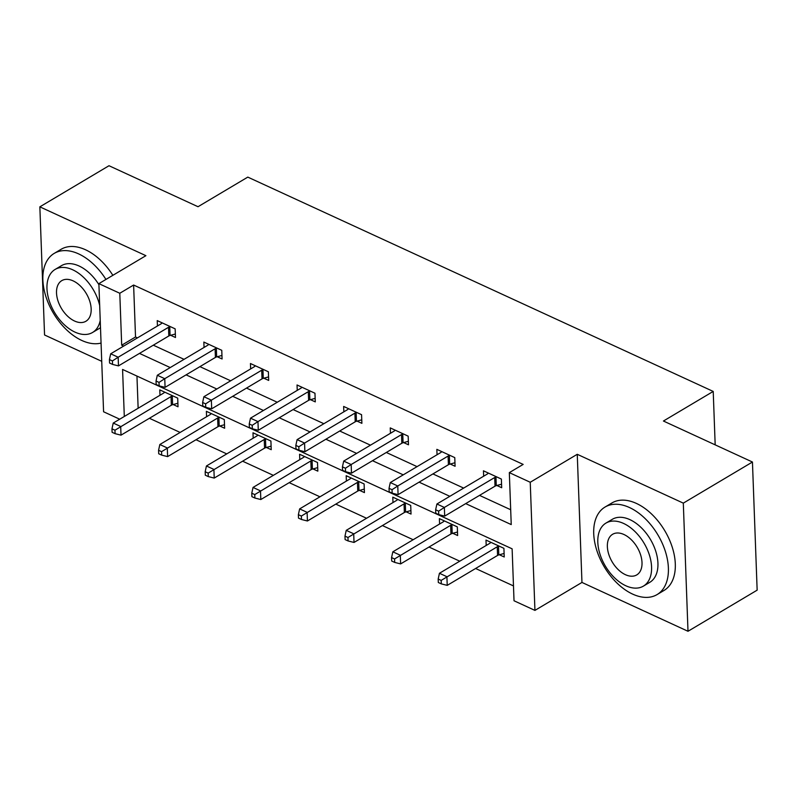 <?xml version="1.0" encoding="UTF-8"?>
<svg xmlns="http://www.w3.org/2000/svg" width="797" height="797" viewBox="0 0 797 797"><rect width="100%" height="100%" fill="white"/><g stroke="black" fill="none" stroke-linecap="round" stroke-linejoin="round"><path stroke-width="1.2" d="M119.719 419.202L103.58 411.77L98.878 283.632L119.789 293.266L121.692 345.211L123.635 346.107M715.178 444.856L713.215 391.427L247.797 177.113L198.015 206.722L109 165.726L39.85 206.841L44.552 334.979L101.727 361.31M713.215 391.427L663.433 421.025L752.448 462.021L757.15 590.159L688 631.274L683.308 503.136L577.257 454.3L530.234 482.265L534.936 610.392L514.025 600.769L512.122 548.824L122.579 369.449L124.302 416.472M577.257 454.3L581.959 582.438L688 631.274M581.959 582.438L534.936 610.392M149.398 418.276L180.152 432.442M196.002 439.735L226.746 453.892M242.607 461.194L273.351 475.351M289.201 482.653L319.956 496.81M335.806 504.112L366.55 518.269M382.411 525.572L413.155 539.728M429.005 547.031L459.759 561.188M475.61 568.49L513.477 585.925M752.448 462.021L683.308 503.136M136.954 376.074L138.14 408.253M499.4 554.762L504.232 556.983L503.913 548.326L485.991 540.077L486.19 545.467M452.796 533.303L457.627 535.524L457.309 526.867L439.386 518.618L439.585 524.008M406.191 511.843L411.033 514.065L410.714 505.408L392.791 497.159L392.981 502.558M359.596 490.384L364.428 492.606L364.109 483.948L346.187 475.699L346.386 481.099M312.992 468.925L317.824 471.147L317.505 462.489L299.582 454.24L299.782 459.64M266.387 447.466L271.229 449.687L270.91 441.03L252.988 432.781L253.177 438.181M219.793 426.006L224.624 428.238L224.306 419.581L206.383 411.322L206.582 416.721M173.188 404.547L178.02 406.779L177.701 398.121L159.779 389.863L159.978 395.262M465.697 503.614L511.236 524.585L509.323 472.631L523.161 464.412L133.617 285.037L135.52 336.992L137.463 337.878M153.313 345.181L184.067 359.337M199.917 366.64L230.662 380.797M246.512 388.099L277.266 402.256M293.117 409.558L323.871 423.715M339.721 431.018L370.466 445.174M386.316 452.477L417.07 466.634M432.92 473.926L463.675 488.093M479.525 495.385L510.688 509.741M496.86 485.493L501.692 487.724L501.373 479.067L483.45 470.808L483.649 476.207M450.255 464.033L455.087 466.265L454.768 457.608L436.846 449.349L437.045 454.748M403.651 442.584L408.492 444.806L408.174 436.148L390.251 427.899L390.45 433.289M357.056 421.125L361.888 423.346L361.569 414.689L343.646 406.44L343.846 411.83M310.451 399.666L315.283 401.887L314.964 393.23L297.042 384.981L297.241 390.381M263.847 378.206L268.689 380.428L268.37 371.771L250.447 363.522L250.647 368.921M217.252 356.747L222.084 358.969L221.765 350.311L203.843 342.062L204.042 347.462M170.648 335.288L175.479 337.51L175.161 328.852L157.238 320.603L157.437 326.003M98.878 283.632L145.901 255.678L39.85 206.841M133.617 285.037L119.789 293.266M509.323 472.631L530.234 482.265M139.485 353.4L170.229 367.566M186.09 374.859L216.834 389.016M232.684 396.318L263.438 410.475M279.289 417.777L310.033 431.934M325.893 439.237L356.638 453.393M372.488 460.696L403.242 474.853M419.092 482.155L449.837 496.312M135.52 336.992L121.692 345.211M496.541 476.835L495.953 476.995A4.075 2.142 -2.1 0 0 494.708 477.513L444.367 507.44L436.905 504.003L487.236 474.076A4.075 2.142 -2.1 0 0 488.053 473.358L488.282 473.039M501.562 484.197L496.272 485.652A4.075 2.142 -2.1 0 0 495.027 486.17L444.686 516.107L444.367 507.44L438.629 511.146L435.64 509.771L435.77 513.238L438.758 514.613L438.629 511.146M438.758 514.613L444.686 516.107M436.905 504.003L435.64 509.771M490.822 542.299L490.593 542.618A4.075 2.142 177.9 0 1 489.776 543.335L439.446 573.272L446.908 576.709L447.227 585.367L497.567 555.429A4.075 2.142 177.9 0 1 498.812 554.921L504.102 553.467M441.169 580.405L438.181 579.03L438.31 582.497L441.299 583.872L441.169 580.405L497.248 546.772A4.075 2.142 177.9 0 1 498.494 546.264L499.081 546.104M438.181 579.03L439.446 573.272M447.227 585.367L441.299 583.872M632.639 594.104A50.908 31.213 -120.7 0 0 657.077 594.582A50.908 31.213 -120.7 0 0 665.385 551.484A50.908 31.213 -120.7 0 0 629.471 507.53A50.908 31.213 -120.7 0 0 605.033 507.051A50.908 31.213 -120.7 0 0 596.724 550.149A50.908 31.213 -120.7 0 0 632.639 594.104M657.077 594.582L663.991 590.467A50.908 31.213 -120.7 0 0 672.299 547.37A50.908 31.213 -120.7 0 0 636.385 503.415A50.908 31.213 -120.7 0 0 611.947 502.947L605.033 507.051M605.959 523.091L612.315 519.305A36.662 22.475 59.3 0 1 629.909 519.644A36.662 22.475 59.3 0 1 655.772 551.295A36.662 22.475 59.3 0 1 649.794 582.328L643.428 586.104A36.662 22.475 -120.7 0 0 649.416 555.081A36.662 22.475 -120.7 0 0 623.553 523.43A36.662 22.475 -120.7 0 0 605.959 523.091A36.662 22.475 -120.7 0 0 599.972 554.124A36.662 22.475 -120.7 0 0 625.834 585.765A36.662 22.475 -120.7 0 0 643.428 586.104M623.951 534.508A23.621 14.485 -120.7 0 0 612.614 534.289A23.621 14.485 -120.7 0 0 608.759 554.294A23.621 14.485 -120.7 0 0 625.426 574.687A23.621 14.485 -120.7 0 0 636.763 574.906A23.621 14.485 -120.7 0 0 640.619 554.911A23.621 14.485 -120.7 0 0 623.951 534.508M105.941 279.438A50.908 31.213 -120.7 0 0 78.614 253.884A50.908 31.213 -120.7 0 0 54.186 253.406A50.908 31.213 -120.7 0 0 45.877 296.504A50.908 31.213 -120.7 0 0 81.792 340.458A50.908 31.213 -120.7 0 0 101.06 343.069M112.855 275.324A50.908 31.213 -120.7 0 0 85.528 249.77A50.908 31.213 -120.7 0 0 61.1 249.292L54.186 253.406M99.685 305.55A36.662 22.475 -120.7 0 0 72.696 269.784A36.662 22.475 -120.7 0 0 55.103 269.446L61.469 265.66A36.662 22.475 59.3 0 1 79.062 265.999A36.662 22.475 59.3 0 1 98.918 284.688M100.492 327.607A36.662 22.475 59.3 0 1 98.938 328.673L92.582 332.459A36.662 22.475 -120.7 0 0 100.223 320.404M55.103 269.446A36.662 22.475 -120.7 0 0 49.125 300.469A36.662 22.475 -120.7 0 0 74.988 332.12A36.662 22.475 -120.7 0 0 92.582 332.459M73.105 280.863A23.621 14.485 -120.7 0 0 61.767 280.644A23.621 14.485 -120.7 0 0 57.912 300.638A23.621 14.485 -120.7 0 0 74.579 321.032A23.621 14.485 -120.7 0 0 85.917 321.251A23.621 14.485 -120.7 0 0 89.772 301.256A23.621 14.485 -120.7 0 0 73.105 280.863M449.936 455.376L449.359 455.535A4.075 2.142 -2.1 0 0 448.103 456.053L397.773 485.991L390.301 482.544L440.641 452.616A4.075 2.142 -2.1 0 0 441.458 451.899L441.687 451.58M454.957 462.748L449.677 464.193A4.075 2.142 -2.1 0 0 448.422 464.711L398.082 494.648L397.773 485.991L392.024 489.687L389.036 488.312L389.165 491.779L392.154 493.154L392.024 489.687M392.154 493.154L398.082 494.648M390.301 482.544L389.036 488.312M403.332 433.917L402.754 434.086A4.075 2.142 -2.1 0 0 401.509 434.594L351.168 464.531L343.696 461.094L394.037 431.157A4.075 2.142 -2.1 0 0 394.854 430.44L395.083 430.121M408.363 441.289L403.073 442.743A4.075 2.142 -2.1 0 0 401.827 443.252L351.487 473.189L351.168 464.531L345.43 468.228L342.441 466.853L342.571 470.32L345.549 471.694L345.43 468.228M345.549 471.694L351.487 473.189M343.696 461.094L342.441 466.853M444.228 520.839L443.999 521.168A4.075 2.142 177.9 0 1 443.182 521.876L392.841 551.813L400.303 555.25L400.622 563.907L450.963 533.97A4.075 2.142 177.9 0 1 452.208 533.462L457.498 532.007M394.565 558.956L391.576 557.581L391.706 561.038L394.694 562.413L394.565 558.956L450.644 525.313A4.075 2.142 177.9 0 1 451.899 524.805L452.477 524.645M391.576 557.581L392.841 551.813M400.622 563.907L394.694 562.413M397.623 499.38L397.394 499.709A4.075 2.142 177.9 0 1 396.577 500.416L346.237 530.354L353.709 533.791L354.027 542.448L404.358 512.511A4.075 2.142 177.9 0 1 405.613 512.003L410.903 510.548M347.97 537.497L344.981 536.122L345.101 539.579L348.09 540.954L347.97 537.497L404.049 503.853A4.075 2.142 177.9 0 1 405.294 503.345L405.872 503.186M344.981 536.122L346.237 530.354M354.027 542.448L348.09 540.954M356.737 412.467L356.149 412.627A4.075 2.142 -2.1 0 0 354.904 413.135L304.564 443.072L297.102 439.635L347.432 409.698A4.075 2.142 -2.1 0 0 348.249 408.981L348.478 408.662M361.758 419.83L356.468 421.284A4.075 2.142 -2.1 0 0 355.223 421.792L304.882 451.73L304.564 443.072L298.825 446.778L295.836 445.393L295.966 448.86L298.955 450.235L298.825 446.778M298.955 450.235L304.882 451.73M297.102 439.635L295.836 445.393M310.133 391.008L309.555 391.168A4.075 2.142 -2.1 0 0 308.3 391.676L257.969 421.613L250.497 418.176L300.838 388.239A4.075 2.142 -2.1 0 0 301.655 387.531L301.884 387.203M315.154 398.37L309.874 399.825A4.075 2.142 -2.1 0 0 308.618 400.333L258.278 430.27L257.969 421.613L252.221 425.319L249.232 423.944L249.361 427.401L252.35 428.776L252.221 425.319M252.35 428.776L258.278 430.27M250.497 418.176L249.232 423.944M263.528 369.549L262.95 369.708A4.075 2.142 -2.1 0 0 261.705 370.216L211.364 400.154L203.893 396.717L254.233 366.779A4.075 2.142 -2.1 0 0 255.05 366.072L255.279 365.743M268.559 376.911L263.269 378.366A4.075 2.142 -2.1 0 0 262.024 378.874L211.683 408.811L211.364 400.154L205.626 403.86L202.637 402.485L202.767 405.942L205.746 407.317L205.626 403.86M205.746 407.317L211.683 408.811M203.893 396.717L202.637 402.485M351.019 477.921L350.79 478.25A4.075 2.142 177.9 0 1 349.973 478.957L299.642 508.894L307.104 512.332L307.423 520.989L357.763 491.062A4.075 2.142 177.9 0 1 359.009 490.544L364.299 489.089M301.366 516.038L298.377 514.663L298.506 518.12L301.495 519.495L301.366 516.038L357.445 482.404A4.075 2.142 177.9 0 1 358.69 481.886L359.278 481.727M298.377 514.663L299.642 508.894M307.423 520.989L301.495 519.495M304.424 456.462L304.195 456.791A4.075 2.142 177.9 0 1 303.378 457.498L253.038 487.435L260.499 490.872L260.818 499.53L311.159 469.602A4.075 2.142 177.9 0 1 312.404 469.084L317.694 467.63M254.761 494.578L251.772 493.204L251.902 496.661L254.891 498.035L254.761 494.578L310.84 460.945A4.075 2.142 177.9 0 1 312.095 460.427L312.673 460.267M251.772 493.204L253.038 487.435M260.818 499.53L254.891 498.035M257.82 435.013L257.59 435.331A4.075 2.142 177.9 0 1 256.773 436.049L206.433 465.976L213.905 469.413L214.224 478.07L264.554 448.143A4.075 2.142 177.9 0 1 265.809 447.625L271.1 446.171M208.166 473.119L205.178 471.744L205.297 475.201L208.286 476.586L208.166 473.119L264.245 439.486A4.075 2.142 177.9 0 1 265.491 438.968L266.068 438.808M205.178 471.744L206.433 465.976M214.224 478.07L208.286 476.586M216.933 348.09L216.346 348.249A4.075 2.142 -2.1 0 0 215.1 348.767L164.76 378.695L157.298 375.257L207.628 345.32A4.075 2.142 -2.1 0 0 208.445 344.613L208.675 344.284M221.955 355.452L216.664 356.907A4.075 2.142 -2.1 0 0 215.419 357.425L165.079 387.352L164.76 378.695L159.021 382.401L156.033 381.026L156.162 384.483L159.151 385.858L159.021 382.401M159.151 385.858L165.079 387.352M157.298 375.257L156.033 381.026M211.215 413.553L210.986 413.872A4.075 2.142 177.9 0 1 210.169 414.589L159.838 444.517L167.3 447.954L167.619 456.611L217.96 426.684A4.075 2.142 177.9 0 1 219.205 426.166L224.495 424.711M161.562 451.66L158.573 450.285L158.703 453.752L161.691 455.127L161.562 451.66L217.641 418.026A4.075 2.142 177.9 0 1 218.886 417.508L219.474 417.349M158.573 450.285L159.838 444.517M167.619 456.611L161.691 455.127M170.329 326.631L169.751 326.79A4.075 2.142 -2.1 0 0 168.496 327.308L118.165 357.235L110.693 353.798L161.034 323.861A4.075 2.142 -2.1 0 0 161.851 323.154L162.08 322.835M175.35 333.993L170.07 335.447A4.075 2.142 -2.1 0 0 168.815 335.965L118.474 365.893L118.165 357.235L112.417 360.941L109.428 359.567L109.558 363.024L112.546 364.408L112.417 360.941M112.546 364.408L118.474 365.893M110.693 353.798L109.428 359.567M164.62 392.094L164.391 392.413A4.075 2.142 177.9 0 1 163.574 393.13L113.234 423.058L120.696 426.495L121.014 435.152L171.355 405.225A4.075 2.142 177.9 0 1 172.6 404.707L177.89 403.252M114.957 430.201L111.969 428.826L112.098 432.293L115.087 433.668L114.957 430.201L171.036 396.567A4.075 2.142 177.9 0 1 172.291 396.049L172.869 395.89M111.969 428.826L113.234 423.058M121.014 435.152L115.087 433.668M495.953 476.995L496.272 485.652M494.708 477.513L495.027 486.17M497.567 555.429L497.248 546.772M498.812 554.921L498.494 546.264M449.359 455.535L449.677 464.193M448.103 456.053L448.422 464.711M402.754 434.086L403.073 442.743M401.509 434.594L401.827 443.252M450.963 533.97L450.644 525.313M452.208 533.462L451.899 524.805M404.358 512.511L404.049 503.853M405.613 512.003L405.294 503.345M356.149 412.627L356.468 421.284M354.904 413.135L355.223 421.792M309.555 391.168L309.874 399.825M308.3 391.676L308.618 400.333M262.95 369.708L263.269 378.366M261.705 370.216L262.024 378.874M357.763 491.062L357.445 482.404M359.009 490.544L358.69 481.886M311.159 469.602L310.84 460.945M312.404 469.084L312.095 460.427M264.554 448.143L264.245 439.486M265.809 447.625L265.491 438.968M216.346 348.249L216.664 356.907M215.1 348.767L215.419 357.425M217.96 426.684L217.641 418.026M219.205 426.166L218.886 417.508M169.751 326.79L170.07 335.447M168.496 327.308L168.815 335.965M171.355 405.225L171.036 396.567M172.6 404.707L172.291 396.049"/></g></svg>
